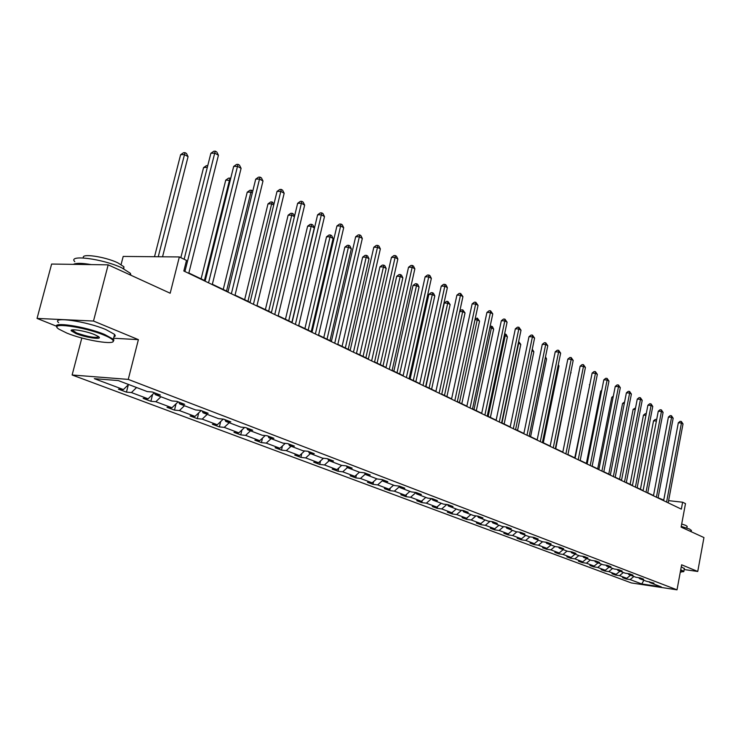 <?xml version="1.0" encoding="UTF-8"?>
<svg xmlns="http://www.w3.org/2000/svg" width="741" height="741" viewBox="0 0 741 741"><rect width="100%" height="100%" fill="white"/><g stroke="black" fill="none" stroke-linecap="round" stroke-linejoin="round"><path stroke-width="1.11" d="M113.595 338.257L138.391 339.647L93.496 321.038L37.05 318.417L51.62 264.055L108.177 264.843L170.18 293.223L179.35 256.942L123.191 256.432L121.089 264.528M93.496 321.038L108.177 264.843M684.156 569.542L697.744 571.468L703.95 537.558L681.118 527.11L685.49 503.621L682.628 502.222L668.604 500.647M72.127 374.992L631.36 582.935L677.015 589.827L128.249 379.401L72.127 374.992L81.825 337.989M37.05 318.417L56.538 326.225M633.916 576.489L630.091 579.573L625.96 578.953L626.099 578.221M643.892 580.277L641.762 583.945L630.091 579.573M630.572 575.22L626.738 578.313L622.597 577.693L625.96 578.953M626.738 578.313L619.55 575.618L615.4 575.007L615.539 574.247M619.995 571.2L616.123 574.331L611.964 573.719L615.4 575.007M616.123 574.331L608.769 571.58L604.591 570.959L604.739 570.181M609.167 567.087L605.267 570.264L601.071 569.644L604.591 570.959M605.267 570.264L597.737 567.439L593.522 566.819L593.68 566.022M598.08 562.873L594.143 566.087L589.919 565.476L593.522 566.819M594.143 566.087L586.437 563.197L582.194 562.586L582.361 561.761M586.733 558.566L582.759 561.826L578.508 561.206L582.194 562.586M582.759 561.826L574.868 558.862L570.598 558.251L570.765 557.399M575.109 554.148L571.098 557.445L566.819 556.834L570.598 558.251M571.098 557.445L563.012 554.416L558.714 553.805L558.89 552.934M563.197 549.618L559.159 552.971L554.842 552.36L558.714 553.805M559.159 552.971L550.869 549.859L546.543 549.248L546.719 548.349M550.998 544.987L546.914 548.377L542.579 547.766L546.543 549.248M546.914 548.377L538.42 545.191L534.066 544.589L534.252 543.653M538.485 540.226L534.363 543.672L530 543.06L534.066 544.589M534.363 543.672L525.656 540.411L521.266 539.8L521.46 538.846L517.098 538.244L521.266 539.8M525.656 535.354L521.497 538.846L512.568 535.502L508.15 534.891L508.363 533.844M512.494 530.352L508.298 533.9L503.871 533.288L508.15 534.891M508.298 533.9L499.128 530.463L494.682 529.861L494.932 528.666M498.989 525.221L494.747 528.815L490.301 528.213L494.682 529.861M494.747 528.815L485.346 525.295L480.872 524.693L481.15 523.35M485.123 519.96L480.853 523.609L476.361 523.007L480.872 524.693M480.853 523.609L471.193 519.978L466.691 519.385L467.006 517.885M470.896 514.55L466.571 518.255L462.06 517.653L466.691 519.385M466.571 518.255L456.651 514.532L452.121 513.939L452.473 512.263M456.271 508.993L451.908 512.753L447.369 512.161L452.121 513.939M451.908 512.753L441.719 508.928L437.153 508.345L437.551 506.483M441.247 503.287L436.847 507.103L432.272 506.52L437.153 508.345M436.847 507.103L426.371 503.176L421.777 502.593L422.222 500.546M425.806 497.415L421.36 501.296L416.757 500.712L421.777 502.593M421.36 501.296L410.588 497.257L405.966 496.674L406.457 494.423M409.921 491.385L405.429 495.321L400.798 494.747L405.966 496.674M405.429 495.321L394.351 491.163L389.701 490.598L390.248 488.115M393.582 485.17L389.044 489.18L384.384 488.606L389.701 490.598M389.044 489.18L377.641 484.901L372.964 484.336L373.575 481.622M376.761 478.788L372.186 482.854L367.499 482.289L372.964 484.336M372.186 482.854L360.45 478.454L355.745 477.889L356.412 474.935M359.45 472.202L354.828 476.343L350.113 475.787L355.745 477.889M354.828 476.343L342.731 471.813L337.998 471.257L338.739 468.025M341.694 465.367L336.942 469.637L332.2 469.09L337.998 471.257M336.942 469.637L324.484 464.968L319.723 464.422L320.538 460.902M323.447 458.262L318.519 462.727L313.749 462.189L319.723 464.422M318.519 462.727L305.681 457.919L300.892 457.382L301.782 453.548M304.634 450.936L299.521 455.604L294.733 455.076L300.892 457.382M299.521 455.604L286.276 450.639L281.469 450.111L282.441 445.943M285.239 443.368L279.931 448.259L275.115 447.74L281.469 450.111M279.931 448.259L266.269 443.137L261.425 442.618L262.499 438.088M265.232 435.551L259.711 440.682L254.867 440.163L261.425 442.618M259.711 440.682L245.604 435.384L240.742 434.884L241.918 429.965M244.576 427.474L238.843 432.855L233.971 432.355L240.742 434.884M238.843 432.855L224.264 427.381L219.382 426.899L220.679 421.555M223.254 419.119L217.28 424.769L212.38 424.278L219.382 426.899M217.28 424.769L202.219 419.119L197.31 418.637L198.727 412.839M201.107 410.579L194.994 416.405L190.076 415.933L197.31 418.637M194.994 416.405L179.415 410.57L174.487 410.106L176.052 403.817M178.127 401.817L171.949 407.763L167.012 407.309L174.487 410.106M171.949 407.763L155.832 401.724L150.877 401.279L152.6 394.453M154.341 392.758L148.098 398.825L143.143 398.38L150.877 401.279M148.098 398.825L131.416 392.563L126.452 392.137L128.341 384.727M128.582 384.486L123.414 389.562L118.44 389.145L126.452 392.137M123.414 389.562L94.32 378.66L118.264 380.568L147.255 391.581L152.396 392.017L160.371 395.055L155.239 394.61L171.856 400.927L176.979 401.381L184.666 404.317L179.554 403.854L195.605 409.949L200.7 410.421L208.128 413.256L203.043 412.774L218.549 418.665L223.615 419.156L230.794 421.888L225.736 421.397L240.723 427.094L245.762 427.594L252.709 430.234L247.67 429.734L262.166 435.245L267.186 435.754L273.901 438.311L268.89 437.792L282.914 443.127L287.906 443.655L294.409 446.128L289.425 445.6L303.013 450.76L307.978 451.297L314.267 453.696L309.312 453.159L322.474 458.151L327.411 458.707L333.506 461.032L328.587 460.476L341.332 465.32L346.242 465.876L352.16 468.136L347.26 467.571L359.626 472.267L364.507 472.841L370.241 475.027L365.369 474.453L377.373 479.01L382.217 479.584L387.784 481.706L382.949 481.131L394.592 485.559L399.408 486.133L404.808 488.199L400.001 487.615L411.311 491.913L416.099 492.496L421.342 494.497L416.572 493.904L427.557 498.082L432.309 498.674L437.403 500.62L432.661 500.018L443.34 504.075L448.064 504.677L453.01 506.566L448.305 505.964L458.679 509.91L463.375 510.512L468.192 512.346L463.514 511.744L473.61 515.579L478.269 516.19L482.956 517.968L478.306 517.366L488.124 521.099L492.756 521.71L497.313 523.442L492.7 522.831L502.259 526.462L506.853 527.083L511.29 528.768L506.705 528.157L516.014 531.695L520.58 532.307L524.906 533.955L520.349 533.335L529.417 536.78L533.946 537.401L538.161 539.013L533.64 538.392L542.477 541.745L546.978 542.366L551.082 543.931L546.589 543.31L555.204 546.58L559.668 547.201L563.669 548.729L559.214 548.108L567.606 551.295L572.043 551.925L575.952 553.407L571.524 552.777L579.712 555.889L584.121 556.519L587.919 557.973L583.528 557.343L591.513 560.381L595.894 561.002L599.608 562.419L595.236 561.789L603.035 564.753L607.379 565.383L611.001 566.763L606.666 566.133L614.28 569.023L618.596 569.653L622.134 571.005L617.827 570.375L625.256 573.201L629.544 573.83L632.999 575.146L628.72 574.516L635.982 577.276L640.243 577.906L643.614 579.193L639.372 578.564L646.458 581.259L653.988 583.139L649.774 582.509L661.287 586.891L641.762 583.945M179.35 256.942L186.491 260.415L183.824 271.002L681.34 509.141L682.628 502.222M638.835 577.693L639.372 578.564M623.413 572.497L619.55 575.618M628.183 573.627L628.72 574.516M612.668 568.412L608.769 571.58M617.272 569.468L617.827 570.375M601.664 564.234L597.737 567.439M606.101 565.198L606.666 566.133M590.401 559.955L586.437 563.197M594.653 560.826L595.236 561.789M578.869 555.574L574.868 558.862M582.935 556.352L583.528 557.343M567.05 551.082L563.012 554.416M570.913 551.758L571.524 552.777M554.944 546.478L550.869 549.859M558.594 547.053L559.214 548.108M542.542 541.754L538.42 545.191M545.96 542.227L546.589 543.31M529.898 536.855L525.656 540.411M532.992 537.271L533.64 538.392M516.931 531.816L512.568 535.502M519.691 532.186L520.349 533.335M503.63 526.647L499.128 530.463M506.029 526.971L506.705 528.157M489.986 521.34L485.346 525.295M492.005 521.608L492.7 522.831M475.972 515.884L471.193 519.978M477.593 516.097L478.306 517.366M461.587 510.28L456.651 514.532M462.782 510.438L463.514 511.744M446.814 504.519L441.719 508.928M447.564 504.612L448.305 505.964M431.632 498.591L426.371 503.176M431.901 498.619L432.661 500.018M415.877 492.617L410.588 497.257M415.794 492.459L416.572 493.904M399.482 486.642L394.351 491.163M399.204 486.115L400.001 487.615M382.615 480.492L377.641 484.901M382.124 479.575L382.949 481.131M365.23 474.184L360.45 478.454M364.544 472.851L365.369 474.453M347.39 467.627L342.731 471.813M346.427 465.95L347.26 467.571M329.189 460.707L324.484 464.968M327.754 458.836L328.587 460.476M310.433 453.575L305.681 457.919M308.488 451.491L309.312 453.159M291.083 446.23L286.276 450.639M288.601 443.915L289.425 445.6M271.113 438.644L266.269 443.137M268.066 436.088L268.89 437.792M250.504 430.808L245.604 435.384M246.855 428.011L247.67 429.734M229.219 422.722L224.264 427.381M224.921 419.647L225.736 421.397M207.221 414.358L202.219 419.119M202.237 411.005L203.043 412.774M184.472 405.716L179.415 410.57M178.757 402.057L179.554 403.854M160.936 396.778L155.832 401.724M154.443 392.795L155.239 394.61M136.576 387.524L131.416 392.563M138.391 339.647L128.249 379.401M697.744 571.468L681.646 564.799L677.015 589.827M663.751 500.092L658.119 497.757M653.506 495.553L647.764 492.802M643.095 490.561L637.167 487.726M632.443 485.457L626.312 482.521M621.532 480.233L615.206 477.204M610.352 474.879L603.813 471.748M598.904 469.396L592.152 466.163M587.178 463.783L580.194 460.43M575.146 458.021L567.93 454.557M562.817 452.112L555.352 448.537M550.174 446.054L542.44 442.358M537.188 439.839L529.194 436.014M523.868 433.457L515.597 429.493M510.188 426.909L501.629 422.805M496.146 420.175L487.272 415.933M481.706 413.265L472.517 408.865M466.876 406.161L457.345 401.594M451.612 398.853L441.747 394.119M435.921 391.331L425.686 386.431M419.767 383.597L409.152 378.512M403.141 375.631L392.128 370.361M386.015 367.434L374.575 361.951M368.37 358.977L356.495 353.29M350.178 350.271L337.84 344.352M331.422 341.286L318.584 335.136M312.054 332.005L298.716 325.614M292.065 322.437L278.19 315.786M271.428 312.545L256.979 305.625M250.088 302.328L235.045 295.122M228.024 291.759L212.343 284.248M205.201 280.83L188.853 273.003M649.246 581.666L649.774 582.509M184.917 271.53L214.723 153.109L218.428 155.249L188.76 273.364M207.285 167.494L184.129 259.267L210.87 153.294L214.723 153.109L215.344 151.173L216.826 152.035L218.428 155.249M210.87 153.294L213.806 151.247L215.344 151.173M162.548 256.784L188.066 156.647L184.342 154.545L180.619 154.721L154.517 256.71M180.619 154.721L183.518 152.711L185.009 152.637L158.241 256.747M185.009 152.637L186.491 153.48L188.066 156.647M104.018 335.127C83.77 326.54 47.341 321.816 58.91 329.152L66.885 333.107C84.604 340.425 116.485 345.584 113.095 340.517C112.308 339.1 109.279 337.294 104.018 335.127M57.103 327.244C50.434 321.122 85.706 326.438 104.657 334.487L113.345 339.23L113.947 340.017L112.956 341.647M94.579 334.617L98.368 336.516C103.907 340.156 86.113 337.813 76.017 333.607L71.256 330.829C69.358 328.254 85.761 330.903 94.579 334.617M72.072 329.93L76.638 332.978C88.077 336.868 95.441 338.155 98.748 336.812M74.785 261.712C67.348 254.2 102.999 258.804 121.922 267.909L130.37 273.299L130.953 275.272M73.378 264.361C75.915 262.935 81.871 263.018 91.226 264.602M83.603 257.951C80.13 253.061 104.787 256.534 117.791 262.814L123.914 266.76L123.784 268.807M58.613 322.659C50.842 316.138 86.614 321.316 105.926 329.597L114.596 334.395L115.309 335.942L113.938 336.942M680.729 569.764L683.906 571.422L683.415 571.774L680.636 570.246M681.248 526.416L689.704 529.102L691.316 530.723M681.701 523.998L685.944 525.452L687.12 526.638M681.285 566.745L684.313 568.653M680.275 572.191L683.906 571.422M208.545 282.84L237.509 166.29L241.084 168.355L212.259 284.618M205.109 281.191L233.674 166.438L237.509 166.29L238.074 164.363L239.51 165.187L241.084 168.355M233.674 166.438L236.546 164.419L238.074 164.363M231.368 293.76L259.526 179.016L262.99 181.017L234.953 295.474M227.932 292.121L255.71 179.146L259.526 179.016L260.045 177.108L261.434 177.905L262.99 181.017M255.71 179.146L258.526 177.155L260.045 177.108M207.369 167.197L203.562 167.633L180.823 257.655M203.562 167.633L206.396 165.651L207.767 165.595M230.192 180.424L225.746 180.119L201.107 278.866M225.746 180.119L228.524 178.164L230.006 178.109L204.423 280.459M230.006 178.109L230.673 178.488M253.422 304.319L280.82 191.335L284.164 193.262L256.886 305.977M250.004 302.68L277.023 191.428L280.82 191.335L281.293 189.427L282.627 190.205L284.164 193.262M277.023 191.428L279.774 189.464L281.293 189.427M252.329 192.91L250.884 192.104L247.216 192.197L223.236 289.462M247.216 192.197L249.939 190.261L251.412 190.224L226.542 291.046M251.412 190.224L252.783 191.048M274.754 314.527L301.411 203.238L304.653 205.118L278.107 316.129M271.336 312.897L297.641 203.312L301.411 203.238L301.846 201.348L303.143 202.098L304.653 205.118M297.641 203.312L300.337 201.376L301.846 201.348M273.725 204.988L271.651 203.812L267.992 203.886L244.641 299.725M267.992 203.886L270.66 201.978L272.123 201.95L247.939 301.3M272.123 201.95L274.003 203.849M295.39 324.41L321.353 214.77L324.484 216.585L298.632 325.957M291.991 322.78L317.602 214.825L321.353 214.77L321.742 212.889L323.002 213.621L324.484 216.585M317.602 214.825L320.242 212.908L321.742 212.889M294.436 216.678L291.75 215.159L288.119 215.214L265.371 309.645M288.119 215.214L290.731 213.325L292.186 213.306L268.659 311.22M292.186 213.306L293.455 214.029L294.548 216.205M315.37 333.969L340.656 225.94L343.694 227.691L318.51 335.469M311.98 332.348L336.933 225.968L340.656 225.94L341.017 224.069L342.231 224.773L343.694 227.691M336.933 225.968L339.526 224.078L341.017 224.069M291.889 322.344L314.304 227.885L311.239 226.153L307.617 226.181L285.452 319.269M307.617 226.181L310.183 224.328L311.637 224.31L288.731 320.834M311.637 224.31L312.859 225.005L314.304 227.885M334.719 343.231L359.366 236.759L362.312 238.463L337.757 344.685M331.338 341.61L355.661 236.768L359.366 236.759L359.691 234.897L360.867 235.582L362.312 238.463M355.661 236.768L358.209 234.906L359.691 234.897M311.239 331.616L333.089 238.491L330.115 236.814L326.522 236.824L304.912 328.587M326.522 236.824L329.041 234.99L330.486 234.98L308.173 330.153M330.486 234.98L331.672 235.657L333.089 238.491M353.466 352.207L377.502 247.244L380.355 248.893L356.412 353.614M350.104 350.595L373.825 247.235L377.502 247.244L377.79 245.401L378.938 246.058L380.355 248.893M373.825 247.235L376.317 245.391L377.79 245.401M330.004 340.601L351.317 248.781L348.437 247.151L344.861 247.142L323.78 337.618M344.861 247.142L347.334 245.327L348.761 245.327L348.437 247.151L327.031 339.183M348.761 245.327L349.919 245.984L351.317 248.781M371.639 360.904L395.092 257.423L397.861 259.017L374.501 362.275M368.296 359.302L391.443 257.386L395.092 257.423L395.351 255.58L396.463 256.229L397.861 259.017M391.443 257.386L393.888 255.571L395.351 255.58M389.275 369.342L412.163 267.288L414.858 268.844L392.054 370.676M385.95 367.749L408.532 267.242L412.163 267.288L412.394 265.473L413.469 266.093L414.858 268.844M408.532 267.242L410.94 265.454L412.394 265.473M406.383 377.54L428.733 276.875L431.345 278.384L409.078 378.827M403.076 375.946L425.13 276.81L428.733 276.875L428.937 275.059L429.975 275.671L431.345 278.384M425.13 276.81L427.492 275.041L428.937 275.059M423 385.487L444.832 286.183L447.369 287.647L425.621 386.737M419.702 383.912L441.247 286.1L444.832 286.183L444.998 284.387L446.017 284.97L447.369 287.647M441.247 286.1L443.572 284.349L444.998 284.387M439.135 393.212L460.467 295.224L462.93 296.65L441.682 394.425M435.856 391.637L456.91 295.131L460.467 295.224L460.615 293.436L462.93 296.65M456.91 295.131L459.188 293.399L460.615 293.436M454.817 400.714L475.666 304.014L478.056 305.394L457.28 401.9M451.547 399.149L472.128 303.903L475.666 304.014L475.787 302.235L478.056 305.394M472.128 303.903L474.37 302.198L475.787 302.235M470.053 408.013L490.44 312.563L492.774 313.906L472.452 409.162M466.811 406.457L486.93 312.443L490.44 312.563L490.542 310.794L492.774 313.906M486.93 312.443L489.143 310.748L490.542 310.794M484.873 415.099L504.816 320.872L507.085 322.187L487.207 416.22M481.65 413.561L501.333 320.742L504.816 320.872L504.899 319.121L507.085 322.187M501.333 320.742L503.51 319.075L504.899 319.121M499.295 422.009L518.811 328.967L521.016 330.236L501.564 423.092M496.081 420.471L515.347 328.819L518.811 328.967L518.867 327.226L521.016 330.236M515.347 328.819L517.487 327.17L518.867 327.226M513.328 428.724L532.427 336.84L534.576 338.081L515.541 429.78M510.132 427.196L528.991 336.692L532.427 336.84L532.473 335.117L534.576 338.081M528.991 336.692L531.093 335.052L532.473 335.117M348.205 349.317L369.009 258.757L366.211 257.183L362.655 257.155L342.083 346.39M362.655 257.155L365.081 255.358L366.508 255.376L366.211 257.183L345.325 347.937M366.508 255.376L367.629 256.006L369.009 258.757M365.869 357.783L386.181 268.455L383.458 266.917L379.929 266.871L359.839 354.893M379.929 266.871L382.319 265.102L383.727 265.121L383.458 266.917L363.071 356.44M383.727 265.121L384.811 265.732L386.181 268.455M383.014 365.998L402.854 277.866L400.214 276.374L396.704 276.31L377.086 363.155M396.704 276.31L399.047 274.568L400.455 274.587L400.214 276.374L380.3 364.692M400.455 274.587L401.511 275.189L402.854 277.866M399.677 373.973L419.063 287.008L416.498 285.563L413.006 285.48L393.841 371.176M413.006 285.48L415.312 283.757L416.711 283.784L416.498 285.563L397.037 372.714M416.711 283.784L417.729 284.368L419.063 287.008M415.868 381.726L434.81 295.9L432.318 294.492L428.854 294.399L410.116 378.975M428.854 294.399L431.123 292.695L432.503 292.732L432.318 294.492L413.302 380.504M432.503 292.732L433.504 293.297L434.81 295.9M431.605 389.266L450.13 304.542L447.703 303.171L444.267 303.069L425.945 386.552M444.267 303.069L446.49 301.383L447.87 301.43L447.703 303.171L429.113 388.071M447.87 301.43L450.13 304.542M446.906 396.602L465.033 312.952L462.671 311.618L444.489 395.435M459.791 311.1L461.439 309.84L462.81 309.886L465.033 312.952M462.81 309.886L462.671 311.618L459.698 311.516M461.8 403.734L479.538 321.14L477.241 319.843L459.439 402.604M475.203 318.667L477.352 318.111L479.538 321.14M477.352 318.111L477.241 319.843L474.972 319.751M476.296 410.671L493.654 329.106L491.413 327.837L473.999 409.569M490.181 326.077L492.404 326.633L493.654 329.106M491.515 326.133L491.413 327.837L489.82 327.772M490.403 417.433L507.4 336.859L505.223 335.636L488.171 416.359M504.612 333.904L506.168 334.423L507.4 336.859M505.297 333.932L505.223 335.636L504.25 335.59M526.981 435.263L545.691 344.509L547.784 345.723L529.139 436.292M523.813 433.744L542.282 344.343L545.691 344.509L545.719 342.796L547.784 345.723M542.282 344.343L544.348 342.731L545.719 342.796M504.149 424.009L520.793 344.426L518.672 343.222L501.972 422.972M518.654 341.536L520.793 344.426M518.728 341.536L518.302 343.203M540.291 441.627L558.612 351.984L560.65 353.161L542.384 442.636M537.132 440.117L555.222 351.808L558.612 351.984L558.621 350.28L560.65 353.161M555.222 351.808L557.26 350.215L558.621 350.28M517.542 430.428L533.853 351.79L531.955 350.715M532.27 349.196L533.853 351.79M553.249 447.833L571.2 359.265L573.191 360.413L555.296 448.814M550.109 446.332L567.838 359.079L571.2 359.265L571.191 357.579L573.191 360.413M567.838 359.079L569.848 357.505L571.191 357.579M530.593 436.681L546.571 358.968L545.219 358.199M545.496 356.838L546.571 358.968M565.883 453.881L583.482 366.36L585.418 367.48L567.875 454.835M562.762 452.39L580.138 366.174L583.482 366.36L583.454 364.683L585.418 367.48M580.138 366.174L582.111 364.609L583.454 364.683M543.31 442.775L558.983 365.971L558.13 365.498M558.306 364.637L558.983 365.971M578.193 459.772L595.449 373.279L597.339 374.372L580.138 460.698M575.099 458.29L592.124 373.084L595.449 373.279L595.403 371.621L597.339 374.372M592.124 373.084L594.078 371.537L595.403 371.621M555.722 448.713L570.727 372.603M570.802 372.232L571.089 372.806M590.197 465.515L607.12 380.031L608.963 381.106L592.096 466.422M587.122 464.042L603.822 379.827L607.12 380.031L607.064 378.382L608.963 381.106M603.822 379.827L605.749 378.299L607.064 378.382M601.914 471.128L618.513 386.626L620.31 387.663L603.767 472.008M598.858 469.664L615.243 386.413L618.513 386.626L618.448 384.987L620.31 387.663M615.243 386.413L617.133 384.903L618.448 384.987M589.79 384.764L574.784 457.845M589.401 384.736L589.873 384.366M613.344 476.593L629.637 393.054L631.388 394.073L615.15 477.463M610.306 475.138L626.386 392.832L629.637 393.054L629.554 391.424L631.388 394.073M626.386 392.832L628.248 391.341L629.554 391.424M601.581 391.165L600.729 391.109L586.381 463.394M600.729 391.109L601.748 390.294M624.506 481.937L640.483 399.334L642.206 400.325L626.265 482.78M621.486 480.492L637.26 399.103L640.483 399.334L640.391 397.713L642.206 400.325M637.26 399.103L639.103 397.621L640.391 397.713M613.076 397.417L611.779 397.333L597.7 468.821M611.779 397.333L613.335 396.083M635.398 487.152L651.089 405.457L652.765 406.429L637.121 487.976M632.397 485.716L647.884 405.234L651.089 405.457L650.978 403.854L652.765 406.429M647.884 405.234L649.7 403.762L650.978 403.854M624.293 403.53L622.579 403.41L608.759 474.12M622.579 403.41L624.598 401.974M646.032 492.246L661.444 411.45L663.084 412.394L647.717 493.052M643.049 490.82L658.267 411.218L661.444 411.45L661.324 409.856L663.084 412.394M658.267 411.218L660.055 409.764L661.324 409.856M635.25 409.504L633.138 409.347L619.559 479.288M633.138 409.347L635.546 407.958M656.424 497.22L671.568 417.303L673.161 418.23L658.073 498.008M653.46 495.803L668.41 417.063L671.568 417.303L671.439 415.72L673.161 418.23M668.41 417.063L670.17 415.627L671.439 415.72M645.939 415.34L643.457 415.155L630.109 484.345M643.457 415.155L645.207 413.728L646.235 413.811M666.585 502.083L681.451 423.018L683.017 423.926L668.187 502.852M663.64 500.666L678.321 422.778L681.451 423.018L681.312 421.453L683.017 423.926M678.321 422.778L680.062 421.351L681.312 421.453M656.387 421.045L653.534 420.823L640.428 489.282M653.534 420.823L655.276 419.415L656.665 419.61M656.545 420.203L656.498 419.517M114.596 334.395L113.345 339.23M72.414 330.699L72.637 329.847M123.432 268.622L123.914 266.76M130.37 273.299L129.981 274.818M72.118 330.338L71.256 330.829M113.095 340.517L113.947 340.017M684.388 568.264L683.841 571.265M686.87 528.018L687.185 526.286M691.409 530.241L691.14 531.695"/></g></svg>
